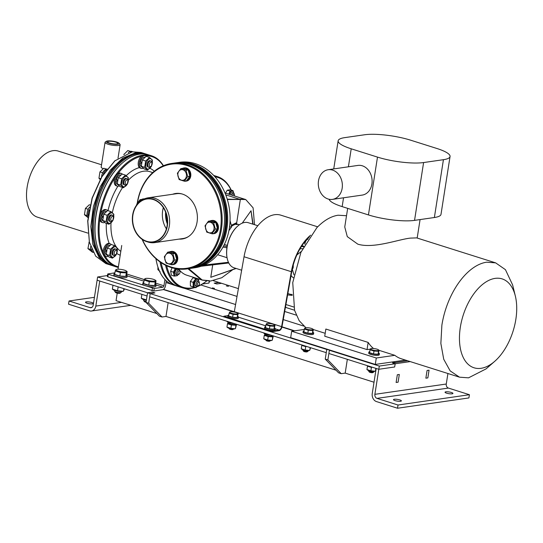 <?xml version="1.0" encoding="UTF-8"?>
<svg xmlns="http://www.w3.org/2000/svg" width="543" height="543" viewBox="0 0 543 543"><rect width="100%" height="100%" fill="white"/><g stroke="black" fill="none" stroke-linecap="round" stroke-linejoin="round"><path stroke-width="0.81" d="M231.637 226.051L235.825 223.974L236.714 222.63L240.339 199.485L227.225 199.172L245.735 199.546L253.099 207.84L254.497 224.673M232.777 269.674L221.788 277.724L210.467 281.057L202.329 280.127L188.74 268.656M239.293 199.152L244.683 199.213L239.293 199.152L225.752 194.869L239.293 199.152M227.327 199.512L240.339 199.485L236.415 224.537L237.902 224.313M252.78 224.13L251.022 210.759L242.226 223.159M212.713 264.943L210.779 277.297L236.171 268.473M235.363 224.205L236.415 224.537M209.415 280.724L201.813 279.957M202.329 280.127L201.277 279.794L187.959 268.771L201.277 279.794L186.887 275.24A44.96 25.236 -72.5 0 1 179.305 269.851M222.983 247.092L226.933 247.818M253.099 224.232L251.022 210.759M201.161 266.246L228.766 262.968M210.779 277.297L235.927 268.398M226.73 247.852L227.13 246.536M223.628 245.898L226.926 246.563M227.341 245.416L224.34 244.472M227.035 257.708L217.668 254.748M228.637 263.151L228.359 262.126M204.216 265.032L228.216 262.323M161.576 264.74A57.612 32.342 107.5 0 1 161.095 262.656A57.612 32.342 107.5 0 0 161.502 264.461L161.638 265.018A58.277 32.716 107.5 0 0 178.138 286.446L182.346 287.776A58.277 32.716 107.5 0 0 191.116 288.421A58.277 32.716 107.5 0 0 195.12 287.485M161.122 262.669A58.277 32.716 107.5 0 0 161.638 265.018M165.588 265.255A58.277 32.716 107.5 0 0 182.346 287.776M166.674 265.778A57.612 32.342 107.5 0 0 191.74 287.946A57.612 32.342 107.5 0 0 194.638 287.335M196.994 286.568A57.612 32.342 107.5 0 0 206.605 281.002M231.08 190.036A57.612 32.342 107.5 0 0 214.926 176.787M196.654 286.942A58.277 32.716 107.5 0 0 206.645 281.009M231.243 190.091A58.277 32.716 107.5 0 0 217.492 176.645A58.277 32.716 107.5 0 0 214.139 175.918M176.685 162.73A53.282 42.558 81.8 0 1 177.283 162.642A53.282 42.558 81.8 0 1 192.941 163.986A53.282 42.558 81.8 0 1 227.7 219.046A53.282 42.558 81.8 0 1 192.514 268.113A53.282 42.558 81.8 0 1 191.917 268.194M177.283 162.642L179.658 162.296A53.282 42.558 81.8 0 1 195.324 163.64A53.282 42.558 81.8 0 1 230.083 218.7A53.282 42.558 81.8 0 1 194.889 267.767L192.514 268.113M206.231 172.287A52.617 42.028 81.8 0 1 217.546 250.676M167.387 221.68A21.645 17.288 81.8 0 1 166.314 214.288A21.645 17.288 -98.2 0 0 167.387 221.68M237.719 226.071A23.308 13.086 107.5 0 0 237.61 226.166A23.308 13.086 107.5 0 0 227.279 258.828A23.308 13.086 107.5 0 0 227.313 258.97M257.85 225.732L248.3 222.711A23.648 13.276 107.5 0 0 244.744 222.454A23.648 13.276 107.5 0 0 237.827 225.976A23.648 13.276 107.5 0 0 227.347 259.106A23.648 13.276 107.5 0 0 234.04 267.801L241.655 270.21M163.429 165.737A58.277 32.716 107.5 0 0 151.531 155.787L148.382 154.789A58.277 32.716 107.5 0 0 139.612 154.144A58.277 32.716 107.5 0 0 122.562 162.839L122.127 163.212A57.612 32.342 107.5 0 0 96.6 243.936L96.735 244.493A58.277 32.716 107.5 0 0 113.236 265.921L116.392 266.918A58.277 32.716 107.5 0 0 118.299 267.414M122.562 162.839A58.277 32.716 107.5 0 0 96.735 244.493M141.35 156.296A57.612 32.342 107.5 0 0 118.028 173.502M114.79 178.056A57.612 32.342 107.5 0 0 100.693 213.508M99.763 219.426A57.612 32.342 107.5 0 0 103.156 252.352M105.084 256.16A57.612 32.342 107.5 0 0 118.394 266.803M151.531 155.787A58.277 32.716 107.5 0 0 142.761 155.142A58.277 32.716 107.5 0 0 100.72 208.906A58.277 32.716 107.5 0 0 116.392 266.918M159.988 261.896A58.277 32.716 107.5 0 0 177.086 286.113A58.277 32.716 107.5 0 0 177.615 286.276M155.902 258.651A57.612 32.342 107.5 0 0 156.778 262.961L156.913 263.518A58.277 32.716 107.5 0 0 173.407 284.953L177.086 286.113M155.956 258.699A58.277 32.716 107.5 0 0 156.913 263.518M163.239 165.819A57.612 32.342 107.5 0 0 145.429 155.746M107.731 273.95L107.324 276.516L107.847 276.842L108.254 274.269L107.731 273.95L114.933 272.824M166.287 280.826L165.547 285.557A3.998 2.247 -72.5 0 1 162.561 289.758L153.839 291.021L154.239 288.448L108.254 274.269M107.847 276.842L153.839 291.021M154.239 288.448L162.968 287.186A1.33 0.747 107.5 0 0 163.959 285.788L164.943 279.516M118.021 269.206L121.741 245.47M209.272 281.111L208.967 283.059L209.517 281.104M208.967 283.059L202.478 283.996M234.447 195.982A1.731 0.971 107.5 0 0 234.501 195.711A1.731 0.971 107.5 0 0 234.481 194.849A1.731 0.971 107.5 0 0 233.633 194.211A1.731 0.971 107.5 0 0 232.601 195.399M234.481 194.849L234.291 194.068A2.667 1.493 107.5 0 0 233.538 193.091A2.667 1.493 107.5 0 0 231.366 195.005M199.457 283.846A1.731 0.971 107.5 0 0 199.437 282.978A1.731 0.971 107.5 0 0 198.392 282.428A1.731 0.971 107.5 0 0 197.394 284.145A1.731 0.971 107.5 0 0 198.67 285.408A1.731 0.971 107.5 0 0 199.457 283.846M199.437 282.978L199.247 282.197A2.667 1.493 107.5 0 0 198.494 281.22A2.667 1.493 107.5 0 0 196.104 283.989A2.667 1.493 107.5 0 0 196.885 286.304A2.667 1.493 107.5 0 0 198.066 285.93L198.67 285.408M180.004 272.403A1.731 0.971 107.5 0 0 179.984 271.534A1.731 0.971 107.5 0 0 178.939 270.984A1.731 0.971 107.5 0 0 177.941 272.701A1.731 0.971 107.5 0 0 179.217 273.964A1.731 0.971 107.5 0 0 180.004 272.403M179.984 271.534L179.794 270.753A2.667 1.493 107.5 0 0 179.041 269.776A2.667 1.493 107.5 0 0 176.651 272.545A2.667 1.493 107.5 0 0 177.439 274.86A2.667 1.493 107.5 0 0 178.613 274.486L179.217 273.964M157.938 267.122L157.87 269.593L160.07 271.629M158.97 269.939L157.87 269.593M196.267 285.706A2.667 1.493 -72.5 0 1 194.659 284.858A2.667 1.493 -72.5 0 1 195.385 281.641A2.667 1.493 -72.5 0 1 195.84 281.125A2.667 1.493 -72.5 0 1 197.645 281.355M198.704 281.322A4.113 2.308 107.5 0 0 198.392 280.242A4.113 2.308 107.5 0 0 194.923 280.738A4.113 2.308 107.5 0 0 194.048 286.351A4.113 2.308 107.5 0 0 197.116 286.337M197.19 286.337L195.853 287.715L193.179 286.88L193.138 282.333L195.772 278.62L198.453 279.455L198.765 281.362M198.453 279.455L193.009 277.744L190.369 281.457L193.138 282.333M193.009 277.744L195.772 278.62M190.369 281.457L190.41 286.005L193.179 286.88M176.366 274.419A2.667 1.493 -72.5 0 1 175.213 273.414A2.667 1.493 -72.5 0 1 176.394 269.681A2.667 1.493 -72.5 0 1 177.167 269.28M175.952 268.724A4.113 2.308 107.5 0 0 174.317 272.206A4.113 2.308 107.5 0 0 175.084 275.532A4.113 2.308 107.5 0 0 177.663 274.894M177.799 274.894L177.201 275.688L174.222 276.115L173.387 272.152L175.321 268.602M172.077 267.808L170.624 271.276L171.452 275.24L174.222 276.115M179.17 269.145L179.312 269.919M170.624 271.276L173.387 272.152M179.251 269.878A4.113 2.308 107.5 0 0 179.081 269.131M233.748 193.186A4.113 2.308 107.5 0 0 231.732 191.224A4.113 2.308 107.5 0 0 229.119 194.292M228.8 194.19L230.022 191.075L233.001 190.647L233.809 193.233M233.001 190.647L230.239 189.772L227.259 190.199L225.521 193.159M227.259 190.199L230.022 191.075M229.893 194.537A2.667 1.493 -72.5 0 1 230.884 192.989A2.667 1.493 -72.5 0 1 231.664 192.595M91.848 302.532A3.998 0.862 8.9 0 0 87.769 301.833A3.998 0.862 8.9 0 0 85.522 302.261A3.998 0.862 8.9 0 0 87.09 303.218A3.998 0.862 8.9 0 0 91.17 303.917A3.998 0.862 8.9 0 0 93.416 303.496A3.998 0.862 8.9 0 0 91.848 302.532M117.234 293.132L116.053 300.652L156.832 313.549M69.042 300.985L68.54 304.195L89.561 310.847A6.659 5.321 81.8 0 0 91.516 311.01A6.659 5.321 81.8 0 0 95.819 306.082L99.742 281.03L97.116 280.195L93.192 305.254A3.333 2.661 81.8 0 1 91.041 307.718A3.333 2.661 81.8 0 1 90.063 307.63L69.042 300.985L94.434 297.32M446.611 393.166A3.998 0.862 8.9 0 0 450.69 393.865A3.998 0.862 8.9 0 0 452.937 393.444A3.998 0.862 8.9 0 0 451.369 392.48A3.998 0.862 8.9 0 0 447.289 391.781A3.998 0.862 8.9 0 0 445.043 392.209A3.998 0.862 8.9 0 0 446.611 393.166M395.053 400.612A3.998 0.862 8.9 0 0 399.132 401.311A3.998 0.862 8.9 0 0 401.379 400.89A3.998 0.862 8.9 0 0 399.811 399.926A3.998 0.862 8.9 0 0 395.732 399.227A3.998 0.862 8.9 0 0 393.485 399.648A3.998 0.862 8.9 0 0 395.053 400.612M427.85 377.894L425.868 378.179L427.076 370.469L429.058 370.183L427.85 377.894L425.868 378.179L427.076 370.469L429.058 370.183L427.85 377.894M399.309 374.48L398.1 382.191L396.118 382.476L397.327 374.765L399.309 374.48L397.327 374.765L396.118 382.476L398.1 382.191L399.309 374.48M469.417 394.713L468.914 397.931L397.524 408.234L398.026 405.024L469.417 394.713L448.396 388.069A3.333 2.661 -98.2 0 1 446.271 384.023L447.921 373.509M397.524 408.234L376.503 401.589A6.659 5.321 -98.2 0 1 372.254 393.505L376.177 368.446L378.804 369.281L394.666 366.987L395.175 363.776L394.666 366.987L378.804 369.281L374.88 394.333A3.333 2.661 -98.2 0 0 377.005 398.379L398.026 405.024M395.528 362.731A6.659 3.74 -72.5 0 0 394.53 362.656L392.541 362.948L395.175 363.776L392.541 362.948L407.623 360.769M374.018 382.231L345.192 373.109L341.221 373.686L338.594 372.851L325.243 359.086L327.87 359.914L329.384 350.276L328.882 353.493L378.804 369.281L379.306 366.07L410.25 361.597M336.042 370.217L165.982 316.44L162.018 317.01L159.384 316.182L146.04 302.41L148.667 303.238L150.173 293.607L154.931 292.915L152.305 292.086L147.547 292.772L150.173 293.607L154.931 292.915L152.305 292.086L147.547 292.772L97.618 276.984L107.473 275.559M146.04 302.41L147.547 292.772L147.044 295.989L97.116 280.195L97.618 276.984M162.018 317.01L148.667 303.238M165.982 316.44L168.14 302.655M325.243 359.086L326.757 349.448L330.178 350.167L329.384 350.276L379.306 366.07M326.757 349.448L327.544 349.332L326.757 349.448L150.173 293.607L149.671 296.817L326.248 352.658L326.757 349.448M341.221 373.686L327.87 359.914M345.192 373.109L347.344 359.33M238.397 288.618L218.938 282.462L214.18 283.154L216.806 283.982L221.564 283.297L216.806 283.982L214.18 283.154L218.938 282.462L213.331 280.69M228.386 286.365L226.316 285.896L228.386 286.365M214.505 288.374L212.428 287.899L214.505 288.374M293.247 264.998L293.206 266.837M292.141 269.552A4.33 2.43 -72.5 0 0 292.514 268.887L292.12 269.627M293.234 265.059A4.33 2.43 -72.5 0 1 293.186 266.742M292.263 295.372L287.804 294.93M292.229 294.469A31.969 17.946 -72.5 0 1 287.878 293.444M292.921 266.213A1.602 0.896 -72.5 0 1 293.179 266.688A1.602 0.896 -72.5 0 1 293.132 267.767A1.602 0.896 -72.5 0 1 292.467 268.921A1.602 0.896 -72.5 0 1 292.236 269.084M307.895 239.205A4.33 2.43 -72.5 0 0 306.503 240.189A4.33 2.43 -72.5 0 0 304.881 244.174A4.33 2.43 -72.5 0 0 304.874 244.296L304.779 241.71L307.616 238.479M307.691 238.52L308.173 238.777M301.745 245.986L303.483 246.902M301.956 245.68L303.815 246.271M140.875 200.978A21.978 17.559 81.8 0 1 153.316 199.22A21.978 17.559 81.8 0 1 167.346 225.854A21.978 17.559 81.8 0 1 146.746 241.642A21.978 17.559 81.8 0 1 146.671 241.615A21.978 17.559 81.8 0 1 132.614 222.881A21.978 17.559 81.8 0 1 140.875 200.978L142.083 200.177A22.643 18.089 81.8 0 1 148.239 197.788A22.643 18.089 81.8 0 1 154.898 198.358A22.643 18.089 81.8 0 1 169.667 221.761A22.643 18.089 81.8 0 1 154.707 242.619A22.643 18.089 81.8 0 1 148.13 242.069A22.643 18.089 81.8 0 1 148.056 242.049M188.401 236.605A22.643 18.089 81.8 0 1 182.977 238.533L154.707 242.619M166.396 228.868A21.645 17.288 81.8 0 1 163.334 207.67A21.645 17.288 81.8 0 0 166.396 228.868M146.725 241.296A21.645 17.288 81.8 0 1 132.607 218.924A21.645 17.288 81.8 0 1 146.902 198.996A21.645 17.288 81.8 0 1 153.262 199.539A21.645 17.288 81.8 0 1 167.387 221.911A21.645 17.288 81.8 0 1 153.085 241.839A21.645 17.288 81.8 0 1 146.725 241.296M148.239 197.788L176.502 193.708A22.643 18.089 81.8 0 1 182.251 194.021M137.243 203.238A53.282 42.558 81.8 0 1 171.731 163.443A53.282 42.558 81.8 0 1 187.389 164.787A53.282 42.558 81.8 0 1 222.148 219.847A53.282 42.558 81.8 0 1 186.962 268.914A53.282 42.558 81.8 0 1 171.296 267.57A53.282 42.558 81.8 0 1 142.096 239.341M171.731 163.443L174.106 163.097A53.282 42.558 81.8 0 1 189.772 164.441A53.282 42.558 81.8 0 1 224.53 219.501A53.282 42.558 81.8 0 1 189.337 268.575L186.962 268.914M167.298 223.906A21.645 17.288 81.8 0 1 165.608 212.177A21.645 17.288 81.8 0 0 167.298 223.906M173.421 194.156A22.976 18.353 81.8 0 1 176.061 193.444M172.626 194.272A22.976 18.353 81.8 0 1 175.66 193.491A22.976 18.353 81.8 0 1 182.414 194.075A22.976 18.353 81.8 0 1 197.408 217.818A22.976 18.353 81.8 0 1 182.231 238.981A22.976 18.353 81.8 0 1 179.102 239.096M137.467 202.885A52.617 42.028 81.8 0 1 186.894 165.486A52.617 42.028 81.8 0 1 220.465 229.363A52.617 42.028 81.8 0 1 170.997 266.986A52.617 42.028 81.8 0 1 142.347 239.511M182.624 238.913A22.976 18.353 81.8 0 1 179.896 238.981M109.034 264.59L105.878 263.593L95.724 256.187L89.378 242.164L87.708 220.96L92.086 198.114L101.643 176.903L114.77 160.891L132.254 151.816L141.024 152.461L144.173 153.459L135.404 152.814L122.63 158.176L110.365 170.04L100.177 186.894L93.362 206.578L90.81 226.58L92.833 244.33L99.179 257.565L109.822 264.821M89.378 242.164L87.83 221.279L92.256 198.168L101.921 176.713L115.204 160.511M144.954 153.73L144.173 153.459M133.571 154.069L122.637 159.316L112.136 169.321L103.068 183.14L96.294 199.444L92.459 216.671L91.937 233.191L94.774 247.418L100.699 258M87.837 233.09L37.331 217.119A34.637 19.439 -72.5 0 1 27.15 187.077A34.637 19.439 -72.5 0 1 58.216 151.076L101.541 164.773M119.175 143.298L119.989 144.363A7.629 1.649 -171.1 0 1 120.125 144.757A7.629 1.649 -171.1 0 1 119.324 145.327A7.629 1.649 -171.1 0 1 110.724 144.913A7.629 1.649 -171.1 0 1 105.05 142.395A7.629 1.649 -171.1 0 1 105.294 142.062L106.394 141.295A6.631 1.432 8.9 0 0 110.419 143.623A6.631 1.432 8.9 0 0 118.591 144.133A6.631 1.432 8.9 0 0 119.175 143.298A6.631 1.432 8.9 0 0 113.636 141.309A6.631 1.432 8.9 0 0 106.876 141.085A6.631 1.432 8.9 0 0 106.394 141.295M105.05 142.395L101.174 167.129A7.629 1.649 8.9 0 0 103.211 168.629M117.356 143.814A5.226 1.134 8.9 0 0 117.899 143.42A5.226 1.134 8.9 0 0 114.01 141.689A5.226 1.134 8.9 0 0 108.118 141.411A5.226 1.134 8.9 0 0 107.568 141.804A5.226 1.134 8.9 0 0 111.458 143.528A5.226 1.134 8.9 0 0 117.356 143.814M515.85 319.338A46.623 26.173 107.5 0 0 515.341 296.037A46.623 26.173 107.5 0 0 487.173 281.24A46.623 26.173 107.5 0 0 460.321 327.354A46.623 26.173 107.5 0 0 494.687 361.36A46.623 26.173 107.5 0 0 515.85 319.338M494.687 361.36L486.06 368.894L468.521 377.84L459.5 377.175L450.167 370.896L443.726 359.249L440.862 343.447L441.88 325.176A59.94 33.652 -72.5 0 1 486.63 262.201L495.65 262.866L505.438 269.667L512.619 284.912L515.341 296.037M346.522 215.714L338.079 215.225C330.931 216.324 323.872 220.465 316.902 227.639L300.944 252.251L292.745 282.598L294.557 310.311L299.179 320.696L305.892 327.728M325.189 333.3L313.44 329.581M368.161 342.416L325.854 329.038L324.734 336.219L367.041 349.597L368.161 342.416A59.94 33.652 -72.5 0 0 373.536 348.518M459.5 377.175L401.168 358.726A59.94 33.652 -72.5 0 1 394.842 355.326L379.129 350.357M347.669 208.363L344.757 226.981L347.282 236.619L357.823 244.167C373.693 248.972 398.44 239.334 410.427 238.106L416.664 237.888L495.65 262.866M332.472 199.383L362.222 195.093A14.987 11.973 -98.2 0 0 371.901 183.996A14.987 11.973 -98.2 0 0 357.932 165.425L328.189 169.721A14.987 11.973 -98.2 0 0 318.503 180.812A14.987 11.973 -98.2 0 0 332.472 199.383A14.987 11.973 -98.2 0 0 342.158 188.292A14.987 11.973 -98.2 0 0 328.189 169.721M329.126 199.281A33.299 7.208 8.9 0 0 342.158 206.618L368.439 214.926A33.299 7.208 8.9 0 0 414.547 220.377L434.373 217.512A33.299 7.208 8.9 0 0 440.997 214.356L450.052 156.533A33.299 7.208 8.9 0 0 436.986 148.517L410.705 140.209A33.299 7.208 8.9 0 0 364.597 134.766L344.771 137.623A33.299 7.208 8.9 0 0 338.146 140.786A33.299 7.208 8.9 0 0 351.212 148.802L377.494 157.11A33.299 7.208 8.9 0 0 423.601 162.554L443.427 159.69A33.299 7.208 8.9 0 0 450.052 156.533M304.284 329.431L291.679 331.25L290.675 337.671L375.288 364.428L376.292 358.007L291.679 331.25M394.842 355.326L376.292 358.007M370.292 349.129L367.041 349.597M405.438 360.077L375.288 364.428M294.53 310.216L286.541 307.691A3.998 2.247 -72.5 0 1 285.543 306.639M309.51 236.768A40.63 22.806 107.5 0 0 291.727 271.676L282.007 326.608A3.998 2.247 -72.5 0 1 278.973 330.687L271.045 331.827L223.75 316.874L223.852 316.23L227.945 315.639M317.696 226.831L280.853 215.177A41.295 23.179 107.5 0 0 244.038 256.751L234.318 311.689A3.333 1.867 -72.5 0 1 234.237 312.062M310.644 235.167A41.295 23.179 107.5 0 0 291.333 271.71L281.613 326.648A3.333 1.867 -72.5 0 1 279.082 330.042L275.267 328.841M265.758 325.827L238.486 317.207M279.082 330.042L271.147 331.189L223.852 316.23M271.045 331.827L271.147 331.189M112.455 265.656A58.277 32.716 -72.5 0 1 111.661 265.425L110.609 265.093A58.277 32.716 -72.5 0 1 93.477 214.539A58.277 32.716 -72.5 0 1 145.755 153.961L146.807 154.293A58.277 32.716 -72.5 0 1 147.587 154.558M111.661 265.425A58.277 32.716 -72.5 0 1 94.53 214.872A58.277 32.716 -72.5 0 1 146.807 154.293M189.935 268.48A53.282 42.558 -98.2 0 0 190.525 268.398L191.319 268.283A53.282 42.558 -98.2 0 0 226.512 219.216A53.282 42.558 -98.2 0 0 191.754 164.156A53.282 42.558 -98.2 0 0 176.088 162.812L175.301 162.927A53.282 42.558 -98.2 0 0 174.703 163.015M190.525 268.398A53.282 42.558 -98.2 0 0 225.718 219.331A53.282 42.558 -98.2 0 0 190.96 164.271A53.282 42.558 -98.2 0 0 175.301 162.927M128.06 181.912A2.328 1.31 107.5 0 0 128.039 180.744A2.328 1.31 107.5 0 0 126.628 180.004A2.328 1.31 107.5 0 0 125.284 182.312A2.328 1.31 107.5 0 0 127.001 184.016A2.328 1.31 107.5 0 0 128.06 181.912M128.039 180.744L127.836 179.909A3.333 1.867 107.5 0 0 126.892 178.688A3.333 1.867 107.5 0 0 123.906 182.149A3.333 1.867 107.5 0 0 124.883 185.041A3.333 1.867 107.5 0 0 126.356 184.579L127.001 184.016M106.414 169.09L103.801 168.262L99.939 171.9L98.955 178.206L100.109 179.523M100.564 178.715L98.955 178.206M102.708 172.776L99.939 171.9M103.224 174.398A6.659 3.74 -72.5 0 1 106.462 169.844M101.582 177.004A6.659 3.74 -72.5 0 1 101.684 176.034A6.659 3.74 -72.5 0 1 107.107 169.016M122.358 174.133A6.659 3.74 107.5 0 0 121.327 173.434L120.274 173.102A6.659 3.74 107.5 0 0 114.302 180.025A6.659 3.74 107.5 0 0 116.256 185.801L117.308 186.134A6.659 3.74 107.5 0 0 119.188 185.937M121.327 173.434A6.659 3.74 107.5 0 0 115.354 180.357A6.659 3.74 107.5 0 0 117.308 186.134M117.166 180.968A3.496 1.962 -72.5 0 1 117.234 180.086A3.496 1.962 -72.5 0 1 117.288 179.801M117.573 180.941L116.216 181.104A5.063 2.844 107.5 0 0 117.729 184.593M120.797 174.948A5.063 2.844 107.5 0 0 116.358 179.916L117.804 179.74M116.216 181.104L117.356 180.941M124.49 184.817A3.333 1.867 -72.5 0 1 123.098 183.548A3.333 1.867 -72.5 0 1 123.064 181.885A3.333 1.867 -72.5 0 1 124.571 178.885A3.333 1.867 -72.5 0 1 126.444 178.647M125.854 176.407A5.376 3.02 107.5 0 0 121.842 182.061A5.376 3.02 107.5 0 0 124.232 186.785A5.376 3.02 107.5 0 0 128.25 181.131A5.376 3.02 107.5 0 0 125.854 176.407M121.639 178.762L125.508 175.124L128.379 177.792L127.395 184.097L123.532 187.735L120.655 185.068L121.639 178.762L118.279 177.704L117.295 184.009L120.173 186.67L123.532 187.735M125.508 175.124L122.148 174.065L118.279 177.704M117.295 184.009L120.655 185.068M113.548 218.415A2.328 1.31 107.5 0 0 113.521 217.254A2.328 1.31 107.5 0 0 112.109 216.514A2.328 1.31 107.5 0 0 110.772 218.815A2.328 1.31 107.5 0 0 112.489 220.519A2.328 1.31 107.5 0 0 113.548 218.415M113.521 217.254L113.317 216.419A3.333 1.867 107.5 0 0 112.374 215.191A3.333 1.867 107.5 0 0 109.387 218.653A3.333 1.867 107.5 0 0 110.365 221.544A3.333 1.867 107.5 0 0 111.844 221.082L112.489 220.519M90.158 205.044L89.29 204.765L85.421 208.41L84.436 214.709L87.993 217.594M87.179 215.578L84.436 214.709M88.19 209.279L85.421 208.41M88.204 215.768A6.659 3.74 -72.5 0 1 88.224 212.876A6.659 3.74 -72.5 0 1 89.133 209.856M88.007 217.519A6.659 3.74 -72.5 0 1 87.172 212.544A6.659 3.74 -72.5 0 1 89.71 207.012M107.847 210.636A6.659 3.74 107.5 0 0 106.808 209.937L105.756 209.605A6.659 3.74 107.5 0 0 99.783 216.528A6.659 3.74 107.5 0 0 101.745 222.311L102.79 222.644A6.659 3.74 107.5 0 0 104.67 222.44M106.808 209.937A6.659 3.74 107.5 0 0 100.835 216.861A6.659 3.74 107.5 0 0 102.79 222.644M102.654 217.471A3.496 1.962 -72.5 0 1 102.715 216.589A3.496 1.962 -72.5 0 1 102.77 216.304M103.061 217.444L101.697 217.607A5.063 2.844 107.5 0 0 103.211 221.096M106.279 211.451A5.063 2.844 107.5 0 0 101.84 216.419L103.292 216.243M101.697 217.607L102.844 217.444M109.971 221.32A3.333 1.867 -72.5 0 1 108.58 220.051A3.333 1.867 -72.5 0 1 108.546 218.388A3.333 1.867 -72.5 0 1 110.059 215.388A3.333 1.867 -72.5 0 1 111.926 215.15M111.342 212.917A5.376 3.02 107.5 0 0 107.324 218.564A5.376 3.02 107.5 0 0 109.72 223.288A5.376 3.02 107.5 0 0 113.731 217.641A5.376 3.02 107.5 0 0 111.342 212.917M107.12 215.272L110.989 211.627L113.867 214.295L112.876 220.601L109.014 224.239L106.136 221.578L107.12 215.272L103.767 214.207L102.776 220.512L105.654 223.18L109.014 224.239M110.989 211.627L107.629 210.569L103.767 214.207M102.776 220.512L106.136 221.578M117.037 252.325A2.328 1.31 107.5 0 0 117.01 251.158A2.328 1.31 107.5 0 0 115.605 250.418A2.328 1.31 107.5 0 0 114.261 252.726A2.328 1.31 107.5 0 0 115.978 254.423A2.328 1.31 107.5 0 0 117.037 252.325M117.01 251.158L116.806 250.323A3.333 1.867 107.5 0 0 115.863 249.101A3.333 1.867 107.5 0 0 112.876 252.563A3.333 1.867 107.5 0 0 113.854 255.448A3.333 1.867 107.5 0 0 115.333 254.986L115.978 254.423M89.276 241.737L87.925 248.619L91.584 251.531M90.667 249.488L87.925 248.619M89.459 242.483L88.916 242.314M93.24 252.366A6.659 3.74 -72.5 0 1 91.611 248.993M93.274 252.434L92.615 252.224A6.659 3.74 -72.5 0 1 90.654 246.495M106.319 223.39A45.958 25.799 107.5 0 0 109.252 243.515A6.659 3.74 107.5 0 0 103.272 250.438A6.659 3.74 107.5 0 0 105.233 256.215L106.285 256.547A6.659 3.74 107.5 0 0 108.159 256.344M111.335 244.54A6.659 3.74 107.5 0 0 110.297 243.848A6.659 3.74 107.5 0 0 104.324 250.771A6.659 3.74 107.5 0 0 106.285 256.547M106.143 251.375A3.496 1.962 -72.5 0 1 106.211 250.499A3.496 1.962 -72.5 0 1 106.258 250.214M106.55 251.355L105.186 251.518A5.063 2.844 107.5 0 0 106.699 255M109.767 245.355A5.063 2.844 107.5 0 0 105.328 250.323L106.781 250.147M105.186 251.518L106.333 251.355M113.467 255.224A3.333 1.867 -72.5 0 1 112.075 253.961A3.333 1.867 -72.5 0 1 112.034 252.291A3.333 1.867 -72.5 0 1 113.548 249.291A3.333 1.867 -72.5 0 1 115.415 249.054M114.831 246.821A5.376 3.02 107.5 0 0 110.82 252.468A5.376 3.02 107.5 0 0 113.209 257.192A5.376 3.02 107.5 0 0 117.22 251.545A5.376 3.02 107.5 0 0 114.831 246.821M110.616 249.176L114.478 245.538L117.356 248.199L116.372 254.504L112.503 258.149L109.625 255.481L110.616 249.176L107.256 248.11L106.265 254.416L109.143 257.083L112.503 258.149M114.478 245.538L111.118 244.472L107.256 248.11M106.265 254.416L109.625 255.481M152.081 164.19A2.328 1.31 107.5 0 0 152.054 163.029A2.328 1.31 107.5 0 0 150.649 162.289A2.328 1.31 107.5 0 0 149.305 164.59A2.328 1.31 107.5 0 0 151.022 166.294A2.328 1.31 107.5 0 0 152.081 164.19M152.054 163.029L151.85 162.194A3.333 1.867 107.5 0 0 150.906 160.966A3.333 1.867 107.5 0 0 147.92 164.427A3.333 1.867 107.5 0 0 148.897 167.319A3.333 1.867 107.5 0 0 150.377 166.857L151.022 166.294M130.429 151.368L127.822 150.54L123.784 154.606M124.374 154.314L123.96 154.178M130.435 152.155A6.659 3.74 -72.5 0 1 132.73 151.728A6.659 3.74 -72.5 0 1 132.791 151.748M128.284 152.739A6.659 3.74 -72.5 0 1 131.677 151.395L132.73 151.728M146.379 156.411A6.659 3.74 107.5 0 0 145.341 155.712L144.289 155.379A6.659 3.74 107.5 0 0 138.316 162.303A6.659 3.74 107.5 0 0 140.277 168.086L141.329 168.411A6.659 3.74 107.5 0 0 143.203 168.215M145.341 155.712A6.659 3.74 107.5 0 0 139.368 162.635A6.659 3.74 107.5 0 0 141.329 168.411M141.187 163.246A3.496 1.962 -72.5 0 1 141.255 162.364A3.496 1.962 -72.5 0 1 141.302 162.079M141.594 163.219L140.23 163.382A5.063 2.844 107.5 0 0 141.743 166.871M144.811 157.226A5.063 2.844 107.5 0 0 140.372 162.194L141.825 162.018M140.23 163.382L141.377 163.219M148.511 167.095A3.333 1.867 -72.5 0 1 147.119 165.825A3.333 1.867 -72.5 0 1 147.078 164.162A3.333 1.867 -72.5 0 1 148.592 161.162A3.333 1.867 -72.5 0 1 150.459 160.925M149.875 158.685A5.376 3.02 107.5 0 0 145.863 164.339A5.376 3.02 107.5 0 0 148.253 169.063A5.376 3.02 107.5 0 0 152.264 163.416A5.376 3.02 107.5 0 0 149.875 158.685M145.66 161.04L149.522 157.402L152.4 160.07L151.416 166.375L147.547 170.013L144.669 167.346L145.66 161.04L142.3 159.981L141.309 166.287L144.187 168.954L147.547 170.013M149.522 157.402L146.162 156.343L142.3 159.981M141.309 166.287L144.669 167.346M121.381 291.51L121.259 292.277A3.333 0.719 -171.1 0 1 121.15 292.419L120.044 293.186A2.328 0.502 -171.1 0 1 116.426 292.921A2.328 0.502 -171.1 0 1 115.55 292.48L114.736 291.415A3.333 0.719 -171.1 0 1 114.675 291.245L114.797 290.478M121.15 292.419A3.333 0.719 -171.1 0 1 115.985 292.046A3.333 0.719 -171.1 0 1 114.736 291.415M117.037 269.28A5.376 1.167 8.9 0 0 116.44 269.416A5.376 1.167 8.9 0 0 118.557 271.228A5.376 1.167 8.9 0 0 125.521 271.968A5.376 1.167 8.9 0 0 126.254 270.95A5.376 1.167 8.9 0 0 122.039 269.572A5.376 1.167 8.9 0 0 117.037 269.28M115.225 270.943L114.682 274.405L119.84 276.041L125.793 276.367L126.336 272.898L120.383 272.572L115.225 270.943L116.019 269.64M119.84 276.041L120.383 272.572M125.793 276.367L126.587 275.063L127.13 271.602L126.254 270.95M127.13 271.602L126.336 272.898M114.878 273.17A6.659 1.439 8.9 0 0 114.05 273.706L113.854 274.989A6.659 1.439 8.9 0 0 116.467 276.591A6.659 1.439 8.9 0 0 123.268 277.758A6.659 1.439 8.9 0 0 127.014 277.052L127.211 275.769A6.659 1.439 8.9 0 0 126.594 275.002M114.05 273.706A6.659 1.439 8.9 0 0 116.67 275.308A6.659 1.439 8.9 0 0 123.471 276.475A6.659 1.439 8.9 0 0 127.211 275.769M122.474 291.435A5.376 1.167 -171.1 0 1 117.471 291.143A5.376 1.167 -171.1 0 1 113.256 289.765L112.381 289.114L117.539 290.749L123.064 291.299A5.376 1.167 -171.1 0 1 122.474 291.435M124.428 288.835L123.492 291.075L123.865 288.659M112.992 285.218L112.381 289.114M118.15 286.847L117.539 290.749M146.06 302.254A2.328 0.502 -171.1 0 1 145.334 302.064A2.328 0.502 -171.1 0 1 144.458 301.623L143.637 300.557A3.333 0.719 -171.1 0 1 143.583 300.388L143.705 299.621M146.176 301.508A3.333 0.719 -171.1 0 1 144.886 301.189A3.333 0.719 -171.1 0 1 143.637 300.557M145.938 278.423A5.376 1.167 8.9 0 0 145.348 278.559A5.376 1.167 8.9 0 0 147.458 280.371A5.376 1.167 8.9 0 0 154.422 281.111A5.376 1.167 8.9 0 0 155.155 280.093A5.376 1.167 8.9 0 0 150.94 278.715A5.376 1.167 8.9 0 0 145.938 278.423M144.133 280.079L143.59 283.548L148.748 285.177L154.694 285.509L155.237 282.041L149.291 281.715L144.133 280.079L144.92 278.783M148.748 285.177L149.291 281.715M154.694 285.509L155.488 284.206L156.031 280.738L155.155 280.093M156.031 280.738L155.237 282.041M143.78 282.312A6.659 1.439 8.9 0 0 142.958 282.849L142.755 284.132A6.659 1.439 8.9 0 0 145.368 285.733A6.659 1.439 8.9 0 0 152.169 286.901A6.659 1.439 8.9 0 0 155.916 286.195L156.119 284.905A6.659 1.439 8.9 0 0 155.495 284.145M142.958 282.849A6.659 1.439 8.9 0 0 145.572 284.451A6.659 1.439 8.9 0 0 152.373 285.618A6.659 1.439 8.9 0 0 156.119 284.905M146.372 300.286A5.376 1.167 -171.1 0 1 142.157 298.908L141.282 298.256L146.44 299.885M141.893 294.36L141.282 298.256M373.944 371.385L373.869 371.84A2.667 0.577 -171.1 0 1 373.788 371.955L372.865 372.593A1.833 0.394 -171.1 0 1 370.021 372.383A1.833 0.394 -171.1 0 1 369.335 372.036L368.656 371.147A2.667 0.577 -171.1 0 1 368.609 371.012L368.677 370.557M373.788 371.955A2.667 0.577 -171.1 0 1 369.654 371.656A2.667 0.577 -171.1 0 1 368.656 371.147M371.419 348.525A4.113 0.889 8.9 0 0 370.964 348.626A4.113 0.889 8.9 0 0 372.586 350.011A4.113 0.889 8.9 0 0 377.908 350.574A4.113 0.889 8.9 0 0 378.471 349.801A4.113 0.889 8.9 0 0 375.247 348.749A4.113 0.889 8.9 0 0 371.419 348.525M370.041 349.794L369.579 352.706L373.53 353.955L378.077 354.206L378.532 351.294L373.984 351.043L370.041 349.794L370.645 348.796M373.53 353.955L373.984 351.043M378.077 354.206L379.136 350.296L378.471 349.801M379.136 350.296L378.532 351.294M369.749 351.654A5.328 1.154 8.9 0 0 368.867 352.129L368.711 353.16A5.328 1.154 8.9 0 0 370.801 354.443A5.328 1.154 8.9 0 0 376.238 355.373A5.328 1.154 8.9 0 0 379.238 354.81L379.394 353.778A5.328 1.154 8.9 0 0 378.709 353.059M368.867 352.129A5.328 1.154 8.9 0 0 370.957 353.412A5.328 1.154 8.9 0 0 376.401 354.348A5.328 1.154 8.9 0 0 379.394 353.778M374.663 371.331A4.113 0.889 -171.1 0 1 370.835 371.107A4.113 0.889 -171.1 0 1 367.611 370.055L366.946 369.559L370.889 370.801L375.118 371.229A4.113 0.889 -171.1 0 1 374.663 371.331M372.355 367.238L371.419 367.421L367.475 366.172L367.631 365.744M367.475 366.172L366.946 369.559M371.419 367.421L370.889 370.801M375.865 368.351L375.437 371.052L376.041 370.061M308.254 350.608L308.18 351.063A2.667 0.577 -171.1 0 1 308.098 351.178L307.175 351.816A1.833 0.394 -171.1 0 1 304.331 351.613A1.833 0.394 -171.1 0 1 303.646 351.267L302.96 350.378A2.667 0.577 -171.1 0 1 302.919 350.235L302.987 349.787M308.098 351.178A2.667 0.577 -171.1 0 1 303.965 350.88A2.667 0.577 -171.1 0 1 302.96 350.378M305.729 327.748A4.113 0.889 8.9 0 0 305.275 327.85A4.113 0.889 8.9 0 0 306.89 329.241A4.113 0.889 8.9 0 0 312.218 329.805A4.113 0.889 8.9 0 0 312.782 329.024A4.113 0.889 8.9 0 0 309.551 327.972A4.113 0.889 8.9 0 0 305.729 327.748M304.345 329.017L303.89 331.929L307.833 333.178L312.388 333.429L312.843 330.517L308.288 330.266L304.345 329.017L304.949 328.02M307.833 333.178L308.288 330.266M312.388 333.429L313.447 329.52L312.782 329.024M313.447 329.52L312.843 330.517M304.053 330.884A5.328 1.154 8.9 0 0 303.177 331.359L303.014 332.384A5.328 1.154 8.9 0 0 305.105 333.667A5.328 1.154 8.9 0 0 310.548 334.597A5.328 1.154 8.9 0 0 313.542 334.033L313.705 333.008A5.328 1.154 8.9 0 0 313.012 332.282M303.177 331.359A5.328 1.154 8.9 0 0 305.268 332.642A5.328 1.154 8.9 0 0 310.711 333.572A5.328 1.154 8.9 0 0 313.705 333.008M308.967 350.554A4.113 0.889 -171.1 0 1 305.146 350.33A4.113 0.889 -171.1 0 1 301.922 349.278L301.25 348.782L305.193 350.031L309.422 350.452A4.113 0.889 -171.1 0 1 308.967 350.554M306.666 346.468L305.723 346.644L301.779 345.402L301.935 344.968M310.596 347.71L309.748 350.283L310.168 347.574M301.779 345.402L301.25 348.782M305.723 346.644L305.193 350.031M233.782 328.943L232.974 329.506A1.833 0.394 -171.1 0 1 230.13 329.296A1.833 0.394 -171.1 0 1 229.445 328.949L228.841 328.169M233.728 328.943A2.667 0.577 -171.1 0 1 229.757 328.569A2.667 0.577 -171.1 0 1 228.895 328.182M230.517 311.858A4.113 0.889 8.9 0 0 230.069 311.96A4.113 0.889 8.9 0 0 231.685 313.352A4.113 0.889 8.9 0 0 237.013 313.915A4.113 0.889 8.9 0 0 237.569 313.135A4.113 0.889 8.9 0 0 234.345 312.082A4.113 0.889 8.9 0 0 230.517 311.858M229.139 313.128L228.684 316.04L232.628 317.288L237.176 317.54L237.63 314.628L233.083 314.377L229.139 313.128L229.743 312.13M232.628 317.288L233.083 314.377M237.176 317.54L238.241 313.63L237.569 313.135M238.241 313.63L237.63 314.628M228.847 314.994A5.328 1.154 8.9 0 0 227.965 315.469L227.809 316.494A5.328 1.154 8.9 0 0 229.899 317.777A5.328 1.154 8.9 0 0 235.343 318.714A5.328 1.154 8.9 0 0 238.336 318.144L238.499 317.119A5.328 1.154 8.9 0 0 237.807 316.393M227.965 315.469A5.328 1.154 8.9 0 0 230.062 316.752A5.328 1.154 8.9 0 0 235.499 317.682A5.328 1.154 8.9 0 0 238.499 317.119M234.291 323.58A5.328 1.154 -171.1 0 1 229.132 322.657A5.328 1.154 -171.1 0 1 227.042 321.375L227.055 321.293M230.252 323.662L229.492 323.771L229.343 322.359M230.089 322.617L230.307 324.015A4.066 0.882 -171.1 0 0 236.11 324.151M229.492 323.771A4.066 0.882 -171.1 0 1 228.094 322.861L228.175 322.311M234.664 328.882A4.113 0.889 -171.1 0 1 230.843 328.658A4.113 0.889 -171.1 0 1 227.619 327.605L226.947 327.11L230.89 328.359L235.119 328.78A4.113 0.889 -171.1 0 1 234.664 328.882M228.114 322.718A4.113 0.889 8.9 0 0 230.456 324.062A4.113 0.889 8.9 0 0 235.35 324.51A4.113 0.889 8.9 0 0 236.157 324.164M236.578 324.232L235.974 325.23L231.42 324.979L227.476 323.73L228.087 322.732M236.572 324.3L235.445 328.61L235.974 325.23M227.476 323.73L226.947 327.11M231.42 324.979L230.89 328.359M270.57 340.576L269.756 341.14A1.833 0.394 -171.1 0 1 266.918 340.929A1.833 0.394 -171.1 0 1 266.233 340.583L265.629 339.803M270.516 340.576A2.667 0.577 -171.1 0 1 266.545 340.203A2.667 0.577 -171.1 0 1 265.683 339.816M267.305 323.492A4.113 0.889 8.9 0 0 266.857 323.594A4.113 0.889 8.9 0 0 268.473 324.986A4.113 0.889 8.9 0 0 273.801 325.549A4.113 0.889 8.9 0 0 274.358 324.768A4.113 0.889 8.9 0 0 271.133 323.716A4.113 0.889 8.9 0 0 267.305 323.492M265.927 324.762L265.473 327.673L269.416 328.922L273.964 329.173L274.419 326.262L269.871 326.01L265.927 324.762L266.532 323.764M269.416 328.922L269.871 326.01M273.964 329.173L275.023 325.264L274.358 324.768M275.023 325.264L274.419 326.262M265.636 326.628A5.328 1.154 8.9 0 0 264.753 327.103L264.597 328.128A5.328 1.154 8.9 0 0 266.688 329.411A5.328 1.154 8.9 0 0 272.124 330.348A5.328 1.154 8.9 0 0 275.125 329.777L275.287 328.753A5.328 1.154 8.9 0 0 274.595 328.026M264.753 327.103A5.328 1.154 8.9 0 0 266.844 328.386A5.328 1.154 8.9 0 0 272.287 329.316A5.328 1.154 8.9 0 0 275.287 328.753M271.079 335.214A5.328 1.154 -171.1 0 1 265.921 334.291A5.328 1.154 -171.1 0 1 263.83 333.008L263.844 332.927M267.041 335.296L266.28 335.404L266.131 333.993M266.878 334.25L267.095 335.649A4.066 0.882 -171.1 0 0 272.898 335.784M266.28 335.404A4.066 0.882 -171.1 0 1 264.882 334.495L264.964 333.945M271.452 340.515A4.113 0.889 -171.1 0 1 267.631 340.291A4.113 0.889 -171.1 0 1 264.407 339.239L263.735 338.744L267.679 339.993L271.907 340.413A4.113 0.889 -171.1 0 1 271.452 340.515M264.903 334.352A4.113 0.889 8.9 0 0 267.244 335.696A4.113 0.889 8.9 0 0 272.138 336.144A4.113 0.889 8.9 0 0 272.946 335.805M273.367 335.866L272.762 336.864L268.208 336.612L264.265 335.364L264.869 334.366M273.353 335.934L272.233 340.244L272.762 336.864M264.265 335.364L263.735 338.744M268.208 336.612L267.679 339.993M177.907 173.617A5.376 4.296 -98.2 0 0 181.342 180.147A5.376 4.296 -98.2 0 0 186.398 176.305A5.376 4.296 -98.2 0 0 182.964 169.776A5.376 4.296 -98.2 0 0 177.907 173.617M179.115 179.55L177.391 173.271L180.826 168.629L185.984 170.258L187.708 176.536L184.274 181.179L179.115 179.55M187.708 176.536L189.853 176.224L186.419 180.867L184.274 181.179M189.853 176.224L188.129 169.945L185.984 170.258M188.129 169.945L182.971 168.316L180.826 168.629M184.328 181.172A6.659 5.321 -98.2 0 0 185.645 181.186L186.439 181.07A6.659 5.321 -98.2 0 0 190.837 174.934A6.659 5.321 -98.2 0 0 186.493 168.052A6.659 5.321 -98.2 0 0 184.532 167.889L183.738 168.004A6.659 5.321 -98.2 0 0 182.482 168.384M185.645 181.186A6.659 5.321 -98.2 0 0 190.043 175.05A6.659 5.321 -98.2 0 0 185.699 168.167A6.659 5.321 -98.2 0 0 183.738 168.004M205.532 226.18A5.376 4.296 -98.2 0 0 208.96 232.709A5.376 4.296 -98.2 0 0 214.017 228.861A5.376 4.296 -98.2 0 0 210.589 222.331A5.376 4.296 -98.2 0 0 205.532 226.18M206.74 232.105L205.016 225.834L208.451 221.184L213.609 222.82L215.333 229.092L211.899 233.741L206.74 232.105M215.333 229.092L217.471 228.786L214.037 233.429L211.899 233.741M217.471 228.786L215.747 222.508L213.609 222.82M215.747 222.508L210.589 220.879L208.451 221.184M211.946 233.734A6.659 5.321 -98.2 0 0 213.263 233.748L214.057 233.633A6.659 5.321 -98.2 0 0 218.456 227.497A6.659 5.321 -98.2 0 0 214.112 220.614A6.659 5.321 -98.2 0 0 212.157 220.444L211.363 220.56A6.659 5.321 -98.2 0 0 210.1 220.947M213.263 233.748A6.659 5.321 -98.2 0 0 217.662 227.612A6.659 5.321 -98.2 0 0 213.318 220.729A6.659 5.321 -98.2 0 0 211.363 220.56M228.902 230.7L231.705 226.73L229.981 220.451M229.506 227.049L231.705 226.73M164.834 257.131A5.376 4.296 -98.2 0 0 168.262 263.66A5.376 4.296 -98.2 0 0 173.319 259.819A5.376 4.296 -98.2 0 0 169.891 253.289A5.376 4.296 -98.2 0 0 164.834 257.131M166.043 263.063L164.319 256.785L167.753 252.142L172.912 253.771L174.636 260.049L171.201 264.692L166.043 263.063M174.636 260.049L176.774 259.737L173.339 264.387L171.201 264.692M176.774 259.737L175.05 253.466L172.912 253.771M175.05 253.466L169.891 251.83L167.753 252.142M171.249 264.685A6.659 5.321 -98.2 0 0 172.565 264.699L173.36 264.584A6.659 5.321 -98.2 0 0 177.758 258.454A6.659 5.321 -98.2 0 0 173.414 251.572A6.659 5.321 -98.2 0 0 171.452 251.402L170.665 251.518A6.659 5.321 -98.2 0 0 169.402 251.904M172.565 264.699A6.659 5.321 -98.2 0 0 176.964 258.57A6.659 5.321 -98.2 0 0 172.62 251.687A6.659 5.321 -98.2 0 0 170.665 251.518M136.768 204.887L136.693 204.229L140.128 199.58L141.927 200.279M141.492 200.571A5.376 4.296 -98.2 0 0 137.27 204.256M143.121 199.539L140.128 199.58M144.621 198.799A6.659 5.321 -98.2 0 0 143.834 198.84L143.04 198.955A6.659 5.321 -98.2 0 0 141.784 199.342M144.268 198.955A6.659 5.321 -98.2 0 0 143.04 198.955M231.515 225.209L236.714 222.63M154.28 171.249A45.958 25.799 107.5 0 0 149.902 168.296M152.726 172.579L149.97 171.71A42.625 23.933 107.5 0 0 143.556 171.235A42.625 23.933 107.5 0 0 128.392 180.174M122.637 187.45A42.625 23.933 107.5 0 0 112.34 212.659M111.01 222.847A42.625 23.933 107.5 0 0 116.616 247.289M117.356 248.226A42.625 23.933 107.5 0 0 120.817 251.341M139.442 167.59A45.958 25.799 107.5 0 0 126.234 175.667M117.872 186.235A45.958 25.799 107.5 0 0 108.023 210.691M116.772 253.459A45.958 25.799 107.5 0 0 120.213 255.196M162.968 287.186L156.099 285.021M143.956 281.179L127.198 275.878M151.992 290.804L152.393 288.231M163.959 285.788L155.651 283.161M144.316 279.577L126.75 274.018M121.51 302.376L95.819 306.082M91.957 307.358L90.063 307.63M377.005 398.379L448.396 388.069M374.88 394.333L446.271 384.023M200.842 284.966L237.019 296.403M284.681 311.478L296.261 315.137M166.022 282.523L171.71 284.322M184.097 288.238L235.587 304.521M283.249 319.596L303.775 326.085M394.53 362.656L392.338 361.971M294.096 330.897L281.912 327.049M234.257 311.974L163.239 289.514M301.657 246.142A4.514 2.532 107.5 0 0 302.403 246.373M301.535 246.61L301.385 246.563A4.948 2.776 107.5 0 0 301.535 246.61L302.79 246.583M293.933 274.744L292.317 269.28M293.403 277.744A15.319 8.6 -72.5 0 1 291.075 275.376M296.872 254.959L301.29 251.47M299.858 249.088A15.319 8.6 -72.5 0 1 302.587 248.708M368.439 214.926L377.494 157.11M342.158 206.618L343.543 197.788M348.396 166.803L351.212 148.802M414.547 220.377L423.601 162.554M434.373 217.512L443.427 159.69M293.709 306.999L285.917 304.528M291.333 271.71L244.038 256.751M281.613 326.648L234.318 311.689M245.735 199.546L224.999 192.989M213.691 175.443L217.492 176.645M239.348 224.775L236.524 223.879M232.065 192.622L233.538 193.091M197.021 280.758L198.494 281.22M195.419 285.835L196.885 286.304M177.568 269.314L179.041 269.776M175.966 274.391L177.439 274.86M130.863 305.329L91.516 311.01M395.053 362.581L392.867 361.889M294.625 330.823L281.966 326.818M234.304 311.743L163.491 289.351M293.179 266.688L292.996 265.941M146.746 241.642L148.13 242.069M120.125 144.757L118.014 158.23M333.735 168.921L338.146 140.786M417.18 238.051L420.072 219.576M126.051 178.423L126.892 178.688M124.042 184.769L124.883 185.041M111.532 214.926L112.374 215.191M109.523 221.279L110.365 221.544M115.021 248.83L115.863 249.101M113.012 255.183L113.854 255.448M109.245 243.515L110.297 243.848M150.065 160.701L150.906 160.966M148.056 167.054L148.897 167.319M116.44 269.416L115.89 269.599M145.348 278.559L144.798 278.742M370.964 348.626L370.543 348.769M305.275 327.85L304.854 327.992M230.069 311.96L229.648 312.103M266.857 323.594L266.437 323.737"/></g></svg>
